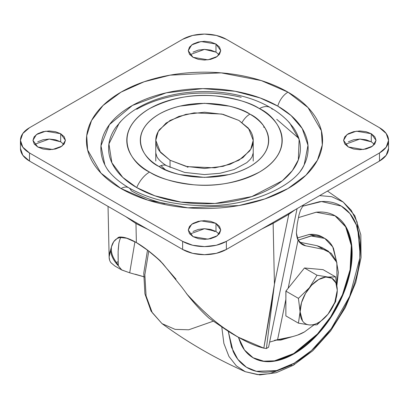 <?xml version="1.0" encoding="UTF-8"?>
<svg xmlns="http://www.w3.org/2000/svg" width="409" height="409" viewBox="0 0 409 409"><rect width="100%" height="100%" fill="white"/><g stroke="black" fill="none" stroke-linecap="round" stroke-linejoin="round"><path stroke-width="0.61" d="M337.272 290.293L337.272 290.247A26.294 15.179 -60 0 1 328.018 314.158L327.936 314.26A26.294 15.179 120 0 1 318.683 322.45A26.294 15.179 120 0 1 309.424 324.945L317.021 324.812L318.683 322.45A26.294 15.179 -60 0 1 309.424 324.945L309.342 324.94C306.479 324.674 304.219 323.361 302.568 320.999L300.088 311.719A26.294 15.179 -60 0 1 318.683 279.516L311.566 285.257L305.533 293.391L301.505 302.686L298.427 323.156L309.342 324.94A26.294 15.179 -60 0 1 300.088 311.719L298.427 298.365L285.871 291.116L304.465 267.987L317.021 275.237L309.368 287.778L298.427 298.365L285.871 291.116L285.871 315.906L298.427 323.156L285.871 315.906L285.871 291.116L304.465 267.982L323.054 269.643L335.615 276.893L327.962 277.021L317.021 275.237L304.465 267.982L317.021 275.237L309.368 287.778L298.427 298.365L300.088 311.719L298.427 323.156L309.342 324.94L317.021 324.812L327.936 314.26A26.294 15.179 -60 0 1 318.683 322.45L317.021 324.812L328.049 314.122M323.054 269.643L335.615 276.893L327.962 277.021L317.021 275.237L304.465 267.982L323.054 269.643M335.615 276.893L337.272 290.247L334.792 302.394L328.018 314.158L335.615 301.684L337.272 290.247L335.861 282.849L331.827 278.212L325.794 277.041L318.683 279.516A26.294 15.179 -60 0 1 337.272 290.247L337.272 290.206M317.021 275.237L304.465 267.982L317.021 275.237M214.05 231.438L215.696 231.3M263.56 126.959L264.853 127.72M136.003 222.537A9.279 5.358 120 0 0 135.967 223.539L147.823 229.362L135.967 223.539L125.865 216.688L135.967 223.539L136.376 242.568L135.967 223.539A9.279 5.358 -60 0 1 136.003 222.537M261.959 228.912L273.13 223.345A9.279 5.358 -120 0 0 273.089 222.486A9.279 5.358 60 0 1 273.13 223.345L274.434 284.158L288.8 214.301L273.13 223.345L261.944 228.922M120.952 237.419C120.302 238.115 119.602 240.109 118.85 243.401L118.135 251.463L118.201 261.571L116.493 262.563C112.409 257.005 110.737 251.765 111.483 246.842L113.728 241.668L117.971 237.685L119.116 237.082C123.605 236.704 129.356 238.534 136.376 242.568L126.683 238.217L120.343 237.486M134.929 241.76L129.694 272.808L121.821 270.012L118.37 265.84L116.493 262.563C112.48 257.271 110.808 252.031 111.483 246.842C112.49 242.757 114.474 239.94 117.434 238.391L119.914 237.542L119.116 237.082C123.59 236.683 129.346 238.508 136.376 242.568C143.406 246.627 151.386 252.731 160.323 260.876L147.884 250.446L136.376 242.568C143.416 246.647 151.396 252.752 160.323 260.876L163.932 265.236L162.721 263.519L159.525 260.415L162.721 263.519L182.225 287.685L187.199 294.429C194.669 303.902 201.944 311.822 209.035 318.187L229.94 332.435M208.743 317.936L209.035 318.187C201.944 311.822 194.669 303.902 187.199 294.429C201.438 309.771 213.907 321.106 224.607 328.432C213.161 320.472 200.691 309.138 187.199 294.429L182.225 287.685M109.561 259.843L109.126 257.026L110.563 250.124M274.388 340.36L277.563 339.797A197.854 114.234 120 0 0 297.665 335.053L304.465 331.924L313.713 325.099L304.465 331.924A47.95 27.684 -60 0 1 297.665 335.053A197.854 114.234 -60 0 1 277.563 339.797L285.871 299.408L277.563 339.797L269.771 342.067M300.477 210.195L303.151 205.538L300.508 210.119L298.974 215.062L297.179 224.224L296.387 232.977L298.089 239.976L288.161 288.263L298.089 239.976C297.328 238.984 296.76 236.653 296.387 232.977L297.179 224.224L298.974 215.062M268.595 347.123L266.387 348.529L263.82 348.156L237.905 337.036L224.607 328.432C239.669 338.867 252.736 345.441 263.82 348.156C268.698 320.814 272.236 299.48 274.434 284.158L273.13 223.345L288.8 214.301L274.434 284.158L266.387 348.529L268.58 347.21M118.441 237.956L117.971 237.685L119.116 237.082L119.914 237.542L118.441 237.956L117.971 237.685L117.434 238.391M328.437 251.249L322.093 247.588L317.067 245.707L323.412 249.372L328.437 251.249L336.858 262.512L336.98 285.083M299.577 242.194L317.067 245.707L323.412 249.372L305.661 245.804L299.316 242.143L317.067 245.707L322.374 247.752M143.61 276.663L135.323 274.234M129.694 272.808L121.585 269.863L118.37 265.84C113.62 260.83 111.013 255.605 110.542 250.17C108.492 255.891 108.707 260.144 111.182 262.931L114.888 266.014L122.03 270.134M299.316 242.143L305.661 245.804L302.42 244.592L298.089 239.976C299.802 243.191 302.328 245.134 305.661 245.804L323.412 249.372L331.264 253.324L336.418 261.244L338.361 272.343L336.888 285.492M285.871 299.408L285.871 291.116L288.161 288.263L285.937 291.152L285.871 299.408L285.871 291.116L288.161 288.263M118.201 261.571L118.324 265.323L116.488 262.558L118.201 261.571L118.094 253.933M118.201 249.577L118.85 243.401M136.376 242.568C143.14 246.443 150.855 252.394 159.525 260.415L162.255 263.248M163.932 265.236L176.034 279.209M295.134 209.756L288.8 214.301A9.279 5.358 -120 0 0 288.759 213.437A9.279 5.358 60 0 1 288.8 214.301L295.14 209.756M303.151 205.538L303.688 204.817L303.151 205.538M263.82 348.156L266.387 348.529L274.434 284.158L263.82 348.156M187.158 167.194L188.431 166.903M208.585 317.788L209.035 318.187M111.483 246.842L110.542 250.17C111.013 255.605 113.62 260.83 118.37 265.84L118.324 265.323M144.735 277.016L129.689 272.808M238.953 120.456L248.462 128.221L253.222 140.343L250.763 149.173L242.864 157.685L230.139 164.265L214.919 167.823L187.23 166.647L170.047 160.236L170.047 167.475L170.047 160.236L160.538 152.465L155.778 140.343L158.237 131.519L166.136 123.007L178.861 116.427L194.081 112.869L221.77 114.045L238.953 120.456L223.145 114.356L204.5 112.214L185.855 114.356L170.047 120.456L159.49 129.581C157.015 133.027 155.778 136.616 155.778 140.343C155.778 144.075 157.015 147.664 159.49 151.11L170.047 160.236L185.855 166.33L204.5 168.472L223.145 166.33L238.953 160.236L249.51 151.11C251.985 147.664 253.222 144.075 253.222 140.343C253.222 136.616 251.985 133.027 249.51 129.581L238.953 120.456M121.033 121.151L115.905 127.24C111.038 134.024 108.605 141.085 108.605 148.426C108.605 155.768 111.038 162.833 115.905 169.612C120.773 176.397 127.7 182.383 136.693 187.578A21.651 12.5 -60 0 1 149.551 172.071C131.269 164.065 109.627 132.531 149.551 108.62C170.63 97.971 192.613 93.738 215.492 95.931C235.978 98.451 250.63 102.685 259.449 108.62C266.734 112.828 272.353 117.68 276.295 123.175C280.237 128.671 282.21 134.397 282.21 140.343C282.21 146.294 280.237 152.015 276.295 157.516C272.353 163.012 266.734 167.864 259.449 172.071C252.164 176.274 243.759 179.52 234.239 181.795C224.72 184.07 214.807 185.211 204.5 185.211C194.193 185.211 184.28 184.07 174.761 181.795C165.241 179.52 156.836 176.274 149.551 172.071C142.266 167.864 136.647 163.012 132.705 157.516C128.763 152.015 126.79 146.294 126.79 140.343C126.79 134.397 128.763 128.671 132.705 123.175C136.647 117.68 142.266 112.828 149.551 108.62C156.836 104.413 165.241 101.171 174.761 98.896C184.28 96.616 194.193 95.481 204.5 95.481C214.807 95.481 224.72 96.616 234.239 98.896C243.759 101.171 252.164 104.413 259.449 108.62A21.651 12.5 -60 0 1 270.231 107.521A21.651 12.5 120 0 0 259.449 108.62C277.731 116.626 299.373 148.155 259.449 172.071C238.37 182.721 216.387 186.949 193.508 184.761C173.022 182.235 158.37 178.007 149.551 172.071A21.651 12.5 120 0 0 136.693 187.578L154.847 195.793L181.029 202.107L214.96 203.462L251.832 196.576L282.307 180.788L292.363 170.604L298.325 159.873L299.132 139.464L289.792 123.119C284.362 117.081 277.854 111.892 270.277 107.547C226.443 81.58 149.806 87.638 119.208 123.119L108.922 143.942L111.908 162.833L122.787 177.404L136.693 187.578C145.686 192.767 156.054 196.77 167.802 199.577C179.551 202.389 191.785 203.789 204.5 203.789C217.215 203.789 229.449 202.389 241.198 199.577C252.946 196.77 263.314 192.767 272.307 187.578C281.3 182.383 288.227 176.397 293.095 169.612C297.962 162.833 300.395 155.768 300.395 148.426C300.395 141.085 297.962 134.024 293.095 127.24L287.967 121.151M253.222 140.343L253.222 161.054L253.222 152.971L251.964 157.02L250.247 159.387L246.801 162.654L234.127 169.536L220.047 173.273L204.434 174.566L184.648 172.424L166.846 165.783A15.465 8.932 120 0 0 159.111 166.55C170.563 175.267 215.676 185.589 249.889 166.55C282.864 146.795 264.986 120.752 249.889 114.142A15.465 8.932 120 0 0 242.077 122.434A15.465 8.932 -60 0 1 249.889 114.142C243.871 110.665 236.929 107.986 229.066 106.105L204.5 103.288L179.934 106.105C172.071 107.986 165.129 110.665 159.111 114.142C153.094 117.613 148.457 121.621 145.2 126.161C141.938 130.701 140.313 135.43 140.313 140.343C140.313 145.256 141.938 149.985 145.2 154.525C148.457 159.065 153.094 163.073 159.111 166.55C165.129 170.026 172.071 172.7 179.934 174.582L204.5 177.404L229.066 174.582C236.929 172.7 243.871 170.026 249.889 166.55C255.906 163.073 260.543 159.065 263.8 154.525C267.062 149.985 268.687 145.256 268.687 140.343C268.687 135.43 267.062 130.701 263.8 126.161C260.543 121.621 255.906 117.613 249.889 114.142C238.437 105.42 193.324 95.103 159.111 114.142C126.136 133.891 144.014 159.939 159.111 166.55A15.465 8.932 -60 0 1 166.846 165.783C164.091 164.352 159.167 160.711 156.938 156.846L155.778 152.971M108.758 171.325C103.503 163.994 100.87 156.361 100.87 148.426C100.87 140.492 103.503 132.859 108.758 125.532C114.019 118.201 121.504 111.729 131.223 106.12C140.941 100.512 152.148 96.187 164.842 93.15C177.537 90.113 190.758 88.6 204.5 88.6C218.242 88.6 231.463 90.113 244.158 93.15C256.852 96.187 268.059 100.512 277.777 106.12A15.465 8.932 -60 0 1 287.982 92.148L261.269 80.578L221.197 72.868L170.124 75.138L144.137 81.764L121.018 92.148L103.037 105.496L91.555 120.497L86.713 135.722L87.628 149.985L100.982 173.119L121.018 188.544C132.092 194.935 144.858 199.858 159.321 203.319C173.784 206.775 188.846 208.503 204.5 208.503C220.154 208.503 235.216 206.775 249.679 203.319C264.142 199.858 276.908 194.935 287.982 188.544C299.051 182.148 307.583 174.781 313.57 166.427C319.562 158.078 322.558 149.382 322.558 140.343C322.558 131.304 319.562 122.613 313.57 114.259C307.583 105.911 299.051 98.538 287.982 92.148C276.908 85.757 264.142 80.829 249.679 77.373C235.216 73.911 220.154 72.183 204.5 72.183C188.846 72.183 173.784 73.911 159.321 77.373C144.858 80.829 132.092 85.757 121.018 92.148C109.949 98.538 101.417 105.911 95.43 114.259C89.438 122.613 86.442 131.304 86.442 140.343C86.442 149.382 89.438 158.078 95.43 166.427C101.417 174.781 109.949 182.148 121.018 188.544A15.465 8.932 -60 0 1 128.712 187.751A15.465 8.932 120 0 0 121.018 188.544L147.731 200.108L187.803 207.818L238.876 205.553L264.863 198.922L287.982 188.544L305.963 175.195L317.445 160.19L322.287 144.965L321.372 130.706L308.018 107.572L287.982 92.148A15.465 8.932 120 0 0 277.777 106.12L291.05 115.522L302.231 128.523L307.987 145.307L304.199 164.75C295.835 185.343 251.504 206.622 204.444 205.666C174.485 205.303 149.254 199.336 128.753 187.777C116.545 180.441 108.559 172.762 104.801 164.75L100.972 145.798L109.428 124.617L132.414 105.445L166.233 92.828L202.838 88.605L235.144 91.273L260.078 97.93L277.777 106.12C287.496 111.729 294.981 118.201 300.242 125.532C305.497 132.859 308.13 140.492 308.13 148.426C308.13 156.361 305.497 163.994 300.242 171.325M161.003 165.645L165.338 169.704M298.79 138.344L276.745 119.346M374.46 144.387L371.285 141.795L371.285 133.712L376.045 140.343L372.589 146.125L363.279 149.505L348.32 146.974L353.591 149.009L359.802 149.72L366.019 149.009L371.285 146.974L374.808 143.932L376.045 140.343L374.808 136.754L371.285 133.712L366.019 131.683L359.802 130.967L353.591 131.683L348.32 133.712L344.797 136.754L343.565 140.343L344.797 143.932L348.32 146.974L343.565 140.343L347.016 134.566L356.331 131.187L371.285 133.712L371.285 141.795L359.802 139.05L345.15 144.387M219.152 234.05L215.983 231.458L215.983 223.38L220.742 230.006L217.286 235.788L207.971 239.168L193.017 236.637L198.283 238.672L204.5 239.383L210.717 238.672L215.983 236.637L219.505 233.595L220.742 230.006L219.505 226.422L215.983 223.38L210.717 221.346L204.5 220.63L198.283 221.346L193.017 223.38L189.495 226.422L188.258 230.006L189.495 233.595L193.017 236.637L188.258 230.006L191.714 224.229L201.029 220.85L215.983 223.38L215.983 231.458L204.5 228.713L189.848 234.05M63.85 144.387L60.68 141.795L60.68 133.712L65.435 140.343L61.984 146.125L52.669 149.505L37.715 146.974L42.981 149.009L49.198 149.72L55.409 149.009L60.68 146.974L64.203 143.932L65.435 140.343L64.203 136.754L60.68 133.712L55.409 131.683L49.198 130.967L42.981 131.683L37.715 133.712L34.192 136.754L32.955 140.343L34.192 143.932L37.715 146.974L32.955 140.343L36.411 134.566L45.721 131.187L60.68 133.712L60.68 141.795L49.198 139.05L34.54 144.387M219.152 54.724L215.983 52.132L215.983 44.049L220.742 50.68L217.286 56.462L207.971 59.842L193.017 57.311L198.283 59.346L204.5 60.057L210.717 59.346L215.983 57.311L219.505 54.269L220.742 50.68L219.505 47.091L215.983 44.049L210.717 42.02L204.5 41.304L198.283 42.02L193.017 44.049L189.495 47.091L188.258 50.68L189.495 54.269L193.017 57.311L188.258 50.68L191.714 44.903L201.029 41.524L215.983 44.049L215.983 52.132L204.5 49.387L189.848 54.724M226.371 241.371L216.335 245.247L204.5 246.607L192.665 245.247L182.629 241.371L29.509 152.971L22.807 147.179L20.45 140.343L22.807 133.508L29.509 127.715L182.629 39.315L192.665 35.445L204.5 34.085L216.335 35.445L226.371 39.315L379.491 127.715L386.193 133.508L388.55 140.343L386.193 147.179L379.491 152.971L226.371 241.371L226.371 249.454L216.335 253.329L204.5 254.689L192.665 253.329L182.629 249.454L29.509 161.054L22.807 155.262L20.45 148.426A30.936 17.858 0 0 0 29.509 161.054L29.509 152.971A30.936 17.858 180 0 1 20.45 140.343A30.936 17.858 180 0 1 29.509 127.715L182.629 39.315A30.936 17.858 180 0 1 226.371 39.315L379.491 127.715A30.936 17.858 180 0 1 388.55 140.343A30.936 17.858 180 0 1 379.491 152.971L226.371 241.371A30.936 17.858 180 0 1 182.629 241.371L29.509 152.971L29.509 161.054L182.629 249.454L182.629 241.371L182.629 249.454A30.936 17.858 0 0 0 226.371 249.454L379.491 161.054L226.371 249.454L226.371 241.371M388.55 148.426L386.193 155.262L379.491 161.054L379.491 152.971L379.491 161.054A30.936 17.858 0 0 0 388.55 148.426L388.55 140.343M215.983 52.132L210.717 50.102L204.5 49.387L198.283 50.102L193.017 52.132M60.68 141.795L55.409 139.766L49.198 139.05L42.981 139.766L37.715 141.795M215.983 231.458L210.717 229.429L204.5 228.713L198.283 229.429L193.017 231.458M371.285 141.795L366.019 139.766L359.802 139.05L353.591 139.766L348.32 141.795M164.842 203.702C152.148 200.666 140.941 196.346 131.223 190.732A15.465 8.932 -60 0 0 128.712 187.751M241.198 97.276C229.449 94.469 217.215 93.063 204.5 93.063C191.785 93.063 179.551 94.469 167.802 97.276C156.054 100.087 145.686 104.085 136.693 109.28M270.231 107.521A21.651 12.5 -60 0 1 272.307 109.28M213.089 321.249L188.728 329.792L175.103 329.373L162.015 323.621L152.22 312.624L146.09 295.958L144.852 274.715L148.769 251.141L144.852 274.715L146.09 295.958L152.22 312.624L162.015 323.621L151.054 311.121L144.919 293.836L143.763 273.069L147.506 250.155M245.293 371.699L259.766 374.915L276.182 372.717L293.222 365.309A4.642 2.679 -120 0 0 294.183 363.187A4.642 2.679 60 0 1 293.227 365.309A4.642 2.679 60 0 1 291.193 365.232L269.674 373.703L257.506 374.603L245.293 371.699L236.336 365.845L228.928 356.423L223.881 343.427L221.831 327.374L223.881 343.427L228.928 356.423L236.336 365.845L245.293 371.699C215.799 358.678 188.043 342.65 162.015 323.621M302.66 206.218L319.485 201.698C327.583 200.896 334.736 202.281 340.932 205.86C347.134 209.439 351.914 214.94 355.268 222.358C358.621 229.771 360.298 238.544 360.298 248.667C360.298 258.79 358.621 269.5 355.268 280.789C351.914 292.077 347.134 303.095 340.932 313.831C334.736 324.572 327.583 334.214 319.485 342.768C311.382 351.316 302.951 358.126 294.183 363.187L276.545 370.6L256.351 371.295L246.463 367.236L237.833 359.317L231.484 347.267L228.314 331.469M315.927 335.62C308.826 343.115 301.433 349.081 293.744 353.519L294.183 353.775C301.868 349.332 309.265 343.366 316.367 335.871C323.468 328.376 329.736 319.92 335.17 310.503C340.605 301.09 344.792 291.433 347.737 281.535C350.677 271.637 352.149 262.251 352.149 253.376C352.149 244.495 350.677 236.811 347.737 230.308C344.792 223.805 340.605 218.984 335.17 215.845C329.736 212.711 323.468 211.489 316.367 212.194L298.478 217.608L316.131 212.22L335.17 215.845L345.963 226.857L351.725 245.528L350.605 269.603L342.987 294.771L331.198 316.98L317.977 334.133L294.183 353.775L293.744 353.519L317.486 333.943L330.671 316.857L342.461 294.736L350.114 269.628L351.316 245.569L345.656 226.837L334.951 215.722M292.445 336.648L275.671 340.099M336.525 261.54L332.757 246.924L324.766 238.416L310.891 235.947L298.176 240.139L311.638 235.865C316.597 235.374 320.973 236.223 324.766 238.416C328.56 240.604 331.484 243.968 333.534 248.508L336.53 261.545M292.466 336.638L280.666 340.089L275.64 340.104M322.358 237.026L309.373 234.464L297.256 238.007L309.23 234.475C314.189 233.984 318.565 234.832 322.358 237.026L324.766 238.416M347.297 230.052C350.237 236.555 351.709 244.245 351.709 253.12C351.709 261.995 350.237 271.382 347.297 281.285C344.358 291.182 340.165 300.835 334.731 310.252M252.977 357.706L263.682 361.173L274.536 360.83L293.744 353.519C286.06 357.957 278.662 360.528 271.561 361.234M294.183 353.775L274.858 361.101L263.943 361.403L253.197 357.834L244.464 349.951L238.421 337.313L240.63 343.371C243.57 349.874 247.757 354.695 253.197 357.834C258.631 360.968 264.899 362.19 272 361.484C279.102 360.779 286.494 358.212 294.183 353.775M302.65 206.233L321.51 201.54L341.321 206.09L349.915 213.585L356.392 225.068L359.869 240.236L359.818 258.135L349.695 296.264L331.285 328.611L311.474 350.544L294.183 363.187C285.416 368.248 276.98 371.178 268.882 371.98C260.778 372.783 253.631 371.398 247.43 367.819C241.228 364.235 236.453 358.739 233.099 351.321L228.304 331.464M360.119 254.526L357.103 222.031L351.208 210.257L343.228 202.072L331.714 196.678L319.639 195.609L331.714 196.678L343.228 202.072L327.497 191.075M108.042 206.397L109.126 257.026M237.905 337.036L230.763 332.911M301.868 244.27L302.42 244.592M118.135 258.59L118.15 259.398M268.585 347.169L297.072 208.636M208.805 317.992C201.484 311.382 193.978 303.166 186.284 293.335M155.778 140.343L155.778 161.054M20.45 140.343L20.45 148.426M252.757 357.578L253.197 357.834M293.222 365.309L312.767 350.769L330.579 331.029L345.288 307.655L355.733 282.507L361.065 257.568L360.815 234.735L354.813 215.701L343.228 202.072"/></g></svg>
